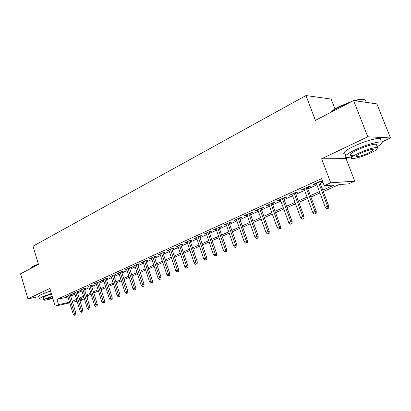 <?xml version="1.0" encoding="UTF-8"?>
<svg xmlns="http://www.w3.org/2000/svg" width="411" height="411" viewBox="0 0 411 411"><rect width="100%" height="100%" fill="white"/><g stroke="black" fill="none" stroke-linecap="round" stroke-linejoin="round"><path stroke-width="0.62" d="M87.302 295.838L88 298.093L87.266 298.417M334.965 108.946L331.153 99.082L305.974 95.547L33.024 246.179L38.511 264.463L20.55 273.808L27.938 298.848L38.809 296.629M305.974 95.547L315.427 120.382L353.578 100.531L376.918 103.911L390.45 137.937L367.794 136.781L321.628 158.8L330.711 182.803L354.734 181.159L348.482 183.897L339.003 184.606L323.298 191.547M321.628 158.8L346.052 158.589L348.507 157.449M381.48 142.108L390.45 137.937M346.052 158.589L354.734 181.159M353.578 100.531L367.794 136.781M70.394 295.206L72.095 294.435L70.055 294.862L65.966 296.721L67.774 296.336M77.289 292.077L79.02 291.296L76.98 291.718L72.809 293.613L74.653 293.228M84.317 288.892L86.079 288.096L84.039 288.512L79.785 290.443L81.661 290.053M91.489 285.64L93.276 284.828L91.242 285.244L86.906 287.212L88.812 286.821M98.804 282.326L100.623 281.499L98.589 281.905L94.165 283.914L96.107 283.523M106.264 278.941L108.114 278.103L106.089 278.499L101.574 280.554L103.551 280.158M111.001 276.269L117.135 295.637L119.986 294.713L113.739 275.026L109.131 277.122L111.145 276.726M121.656 271.964L123.572 271.096L121.553 271.481L116.847 273.618L118.897 273.212M129.593 268.362L131.541 267.479L129.527 267.859L124.723 270.037L126.809 269.626M137.695 264.689L139.678 263.79L137.675 264.16L132.763 266.39L134.89 265.963M145.972 260.939L147.991 260.024L145.992 260.379L140.978 262.655L143.141 262.223M154.428 257.101L156.483 256.171L154.495 256.521L149.373 258.848L151.572 258.401M163.069 253.186L165.165 252.236L163.182 252.575L157.947 254.954L160.187 254.491M171.901 249.179L174.033 248.213L172.06 248.542L166.707 250.972L168.993 250.499M180.932 245.09L183.106 244.103L181.138 244.422L175.667 246.903L177.994 246.42M190.165 240.903L192.379 239.896L190.427 240.204L184.832 242.747L187.2 242.243M199.607 236.618L201.868 235.595L199.926 235.888L194.198 238.488L196.617 237.974M209.271 232.241L211.573 231.198L209.646 231.475L203.784 234.136L206.25 233.607M219.155 227.756L221.503 226.692L219.592 226.959L213.597 229.682L216.109 229.138M229.276 223.168L231.676 222.084L229.775 222.336L223.635 225.125L226.199 224.565M239.644 218.467L242.084 217.362L240.209 217.599L233.921 220.455L236.536 219.88M250.258 213.658L252.75 212.523L250.89 212.749L244.447 215.672L247.119 215.081M261.134 208.726L263.677 207.57L261.838 207.776L255.236 210.776L257.964 210.165M272.277 203.671L274.877 202.495L273.058 202.68L266.292 205.752L269.077 205.125M283.703 198.492L286.359 197.29L284.561 197.46L277.625 200.609L280.466 199.957M295.417 193.18L298.134 191.952L296.362 192.101L289.246 195.333L292.149 194.66M307.433 187.735L310.213 186.476L308.466 186.604L301.165 189.918L302.928 189.774L304.135 189.23M322.763 190.118L334.42 184.95L324.228 185.71L321.572 178.662L56.934 299.378L67.985 297.019M70.666 296.1L74.941 294.168M77.566 292.986L81.953 290.998M84.599 289.806L89.105 287.767M91.776 286.559L96.405 284.469M99.097 283.256L103.849 281.103M106.562 279.881L111.448 277.672M114.181 276.433L119.2 274.168M121.964 272.919L127.117 270.587M129.902 269.328L135.204 266.934M138.014 265.665L143.46 263.204M146.295 261.92L151.895 259.392M154.757 258.098L160.516 255.493M163.403 254.188L169.327 251.511M172.24 250.196L178.338 247.443M181.277 246.112L187.55 243.276M190.514 241.935L196.972 239.017M199.967 237.666L206.61 234.66M209.636 233.294L216.479 230.201M219.531 228.824L226.574 225.639M229.657 224.247L236.916 220.964M240.029 219.561L247.509 216.181M250.648 214.758L258.36 211.275M261.53 209.841L269.482 206.25M272.683 204.801L280.883 201.097M284.119 199.633L292.575 195.811M295.843 194.336L304.566 190.391M307.87 188.901L316.876 184.832M320.21 183.321L322.876 182.119M322.404 180.866L320.888 180.963L313.398 184.364L315.129 184.241L316.434 183.655M319.763 182.14L322.43 180.932M113.739 275.026L115.763 274.635L113.883 275.488M69.767 302.876L55.161 306.133L49.823 288.409L27.938 298.848M55.161 306.133L58.521 304.633L69.557 302.183M56.934 299.378L58.521 304.633M324.228 185.71L330.711 182.803M84.599 299.573L79.914 300.616M77.109 301.242L72.547 302.26M76.867 300.451L76.364 300.672L76.898 300.554M79.703 299.932L84.389 298.895M87.219 298.268L88 298.093M319.948 193.026L310.896 197.028M307.577 198.492L298.807 202.371M295.519 203.82L287.022 207.581M283.77 209.014L275.529 212.657M272.308 214.08L264.319 217.609M261.134 219.017L253.382 222.443M250.227 223.841L242.711 227.16M239.582 228.542L232.287 231.768M229.194 233.135L222.11 236.263M219.042 237.62L212.168 240.656M209.132 242.002L202.453 244.951M199.443 246.281L192.959 249.148M189.98 250.463L183.676 253.248M180.722 254.553L174.598 257.26M171.675 258.555L165.72 261.185M162.823 262.465L157.033 265.023M154.161 266.292L148.535 268.779M145.684 270.037L140.213 272.457M137.392 273.705L132.07 276.058M129.27 277.291L124.091 279.583M121.317 280.805L116.277 283.035M113.528 284.248L108.627 286.416M105.899 287.623L101.127 289.729M98.419 290.926L93.775 292.981M91.093 294.163L86.567 296.167M83.911 297.338L79.503 299.285M72.244 301.263L76.533 299.362M79.169 298.196L83.572 296.239M86.228 295.062L90.749 293.053M93.425 291.867L98.07 289.806M100.772 288.609L105.545 286.493M108.268 285.285L113.169 283.107M115.917 281.889L120.952 279.655M123.721 278.427L128.895 276.13M131.695 274.892L137.012 272.529M139.832 271.281L145.299 268.851M148.145 267.592L153.771 265.095M156.637 263.821L162.422 261.257M165.32 259.973L171.264 257.332M174.192 256.038L180.311 253.32M183.26 252.01L189.558 249.22M192.533 247.895L199.016 245.023M202.022 243.687L208.696 240.728M211.727 239.382L218.601 236.335M221.663 234.974L228.737 231.835M231.83 230.463L239.12 227.226M242.243 225.845L249.754 222.51M252.909 221.113L260.651 217.676M263.836 216.263L271.82 212.723M275.036 211.295L283.266 207.642M286.518 206.199L295.011 202.433M298.294 200.979L307.053 197.09M310.367 195.621L319.414 191.603M314.918 183.676L315.129 184.241M302.717 189.214L302.928 189.774M290.829 194.614L291.034 195.168M279.233 199.874L279.434 200.429M267.931 205.012L268.126 205.557M256.896 210.021L257.091 210.56M246.132 214.907L246.323 215.441M235.626 219.68L235.811 220.209M225.362 224.339L225.541 224.863M215.338 228.891L215.518 229.405M205.546 233.34L205.721 233.849M195.975 237.681L196.15 238.19M186.62 241.93L186.789 242.433M177.475 246.086L177.639 246.579M168.525 250.15L168.69 250.638M159.776 254.121L159.936 254.609M151.212 258.01L151.366 258.493M142.828 261.817L142.982 262.295M134.623 265.542L134.777 266.015M126.588 269.19L126.737 269.657M118.717 272.765L118.866 273.228M327.999 208.264L326.73 208.798L328.677 208.172L327.999 208.264L327.557 206.271L325.276 207.236L316.218 183.085M318.463 182.063L327.557 206.271L328.774 206.117L319.553 181.57M328.677 208.172L328.774 206.117M325.276 207.236L326.73 208.798M330.228 112.681L331.384 111.54C333.121 110.035 335.628 108.427 338.905 106.701L352.381 101.157M354.2 100.623C359.25 99.257 362.584 98.938 364.197 99.657M365.482 100.865C365.189 99.082 361.695 99.041 355.006 100.736M350.562 102.103L338.864 107.096C335.504 108.864 332.936 110.513 331.158 112.049L330.763 112.403M376.923 147.056L381.393 143.907C386.201 139.442 369.006 143.239 355.412 149.768C350.439 152.132 347.192 154.089 345.682 155.646C344.048 157.67 346.067 158.076 351.729 156.868M380.021 140.423C384.794 135.887 367.588 139.627 354.03 146.203C349.067 148.582 345.836 150.565 344.336 152.142C343.324 153.293 343.57 153.945 345.086 154.094M355.479 154.824C351.035 155.831 349.427 155.574 350.64 154.053C351.744 152.923 354.097 151.51 357.698 149.799C367.449 145.129 379.769 142.401 376.348 145.602M370.265 153.139C373.959 151.423 376.409 149.984 377.611 148.818C381.059 145.664 368.739 148.428 358.967 153.072C355.356 154.762 352.998 156.17 351.888 157.279C348.646 160.388 360.673 157.634 370.265 153.139M361.028 153.082L356.435 155.805C354.323 157.814 362.106 156.041 368.302 153.123L373.008 150.354C375.207 148.325 367.3 150.107 361.028 153.082M30.64 268.558L31.041 267.582L33.06 266.297L38.382 264.037M38.459 264.283L32.901 266.636L30.83 267.951L30.332 268.722M51.36 293.5L41.968 297.004L39.389 298.576C38.968 299.254 40.283 299.316 43.325 298.761M50.594 290.962L41.213 294.471L38.644 296.064L38.788 296.557M43.068 297.898L42.965 297.554L44.84 296.413L51.488 293.932M52.187 296.254L45.534 298.73L43.653 299.86C43.638 300.636 46.69 300.122 52.814 298.329M52.3 296.634L46.916 298.92C46.885 299.419 48.811 299.1 52.706 297.97M315.463 213.561L314.225 214.08L316.151 213.463L315.463 213.561L315.011 211.593L312.792 212.538L303.924 188.664M306.113 187.673L315.011 211.593L316.254 211.429L307.223 187.169M316.151 213.463L316.254 211.429M312.792 212.538L314.225 214.08M303.246 218.719L302.039 219.227L303.945 218.616L303.246 218.719L302.794 216.787L300.626 217.707L291.944 194.105M294.081 193.134L302.794 216.787L304.053 216.602L295.211 192.62M303.945 218.616L304.053 216.602M300.626 217.707L302.039 219.227M291.337 223.748L290.161 224.247L292.046 223.641L291.337 223.748L290.885 221.842L288.774 222.741L280.266 199.407M282.347 198.462L290.885 221.842L292.164 221.652L283.498 197.943M292.046 223.641L292.164 221.652M288.774 222.741L290.161 224.247M279.727 228.655L278.581 229.138L280.446 228.537L279.727 228.655L279.269 226.774L277.214 227.648L268.876 204.58M270.906 203.656L279.269 226.774L280.569 226.569L272.077 203.126M280.446 228.537L280.569 226.569M277.214 227.648L278.581 229.138M268.404 233.438L267.289 233.91L269.133 233.314L268.404 233.438L267.946 231.583L265.938 232.441L257.769 209.625M259.747 208.726L267.946 231.583L269.262 231.367L260.939 208.187M269.133 233.314L269.262 231.367M265.938 232.441L267.289 233.91M257.358 238.103L256.269 238.565L258.098 237.974L257.358 238.103L256.896 236.279L254.938 237.111L246.929 214.547M248.861 213.669L256.896 236.279L258.226 236.053L250.068 213.124M258.098 237.974L258.226 236.053M254.938 237.111L256.269 238.565M246.579 242.66L245.516 243.107L247.324 242.526L246.579 242.66L246.117 240.856L244.201 241.668L236.351 219.351M238.236 218.493L246.117 240.856L247.458 240.62L239.454 217.938M247.324 242.526L247.458 240.62M244.201 241.668L245.516 243.107M236.058 247.103L235.015 247.54L236.808 246.965L236.058 247.103L235.59 245.326L233.725 246.122L226.019 224.041M227.858 223.204L235.59 245.326L236.947 245.079L229.097 222.644M236.808 246.965L236.947 245.079M233.725 246.122L235.015 247.54M225.783 251.445L224.766 251.871L226.538 251.301L225.783 251.445L225.315 249.693L223.492 250.469L215.929 228.624M217.727 227.807L225.315 249.693L226.682 249.436L218.976 227.237M226.538 251.301L226.682 249.436M223.492 250.469L224.766 251.871M215.744 255.683L214.753 256.104L216.51 255.534L215.744 255.683L215.277 253.957L213.494 254.712L206.075 233.099M207.832 232.302L215.277 253.957L216.654 253.69L209.096 231.727M216.51 255.534L216.654 253.69M213.494 254.712L214.753 256.104M205.937 259.829L204.971 260.235L206.707 259.675L205.937 259.829L205.469 258.118L203.728 258.858L196.443 237.471M198.159 236.69L205.469 258.118L206.856 257.851L199.438 236.114M206.707 259.675L206.856 257.851M203.728 258.858L204.971 260.235M196.355 263.877L195.41 264.273L197.131 263.718L196.355 263.877L195.888 262.192L194.187 262.912L187.031 241.745M188.711 240.985L195.888 262.192L197.285 261.91L189.995 240.399M197.131 263.718L197.285 261.91M194.187 262.912L195.41 264.273M186.99 267.833L186.065 268.224L187.77 267.669L186.99 267.833L186.517 266.169L184.858 266.878L177.829 245.922M179.468 245.177L186.517 266.169L187.925 265.881L180.763 244.591M187.77 267.669L187.925 265.881M184.858 266.878L186.065 268.224M177.829 271.702L176.925 272.082L178.615 271.537L177.829 271.702L177.362 270.058L175.733 270.751L168.829 250.011M170.437 249.282L177.362 270.058L178.775 269.765L171.741 248.691M178.615 271.537L178.775 269.765M175.733 270.751L176.925 272.082M168.875 275.483L167.986 275.858L169.661 275.319L168.875 275.483L168.402 273.865L166.809 274.538L160.028 254.008M161.595 253.294L168.402 273.865L169.82 273.567L162.91 252.698M169.661 275.319L169.82 273.567M166.809 274.538L167.986 275.858M160.11 279.187L159.242 279.552L160.901 279.018L160.11 279.187L159.638 277.584L158.081 278.247L151.412 257.918M152.949 257.219L159.638 277.584L161.066 277.281L154.274 256.623M160.901 279.018L161.066 277.281M158.081 278.247L159.242 279.552M151.536 282.809L150.688 283.169L152.332 282.634L151.536 282.809L151.063 281.227L149.542 281.874L142.987 261.745M144.487 261.062L151.063 281.227L152.496 280.918L145.818 260.461M152.332 282.634L152.496 280.918M149.542 281.874L150.688 283.169M143.146 286.354L142.314 286.703L143.942 286.174L143.146 286.354L142.674 284.792L141.179 285.424L134.736 265.491M136.205 264.823L142.674 284.792L144.112 284.474L137.541 264.216M143.942 286.174L144.112 284.474M141.179 285.424L142.314 286.703M134.931 289.827L134.12 290.166L135.728 289.642L134.931 289.827L134.459 288.281L133 288.902L126.66 269.159M128.098 268.506L134.459 288.281L135.902 287.957L129.444 267.895M135.728 289.642L135.902 287.957M133 288.902L134.12 290.166M126.886 293.223L126.09 293.557L127.687 293.038L126.886 293.223L126.413 291.697L124.985 292.303L118.748 272.75M120.161 272.113L126.413 291.697L127.862 291.368L121.507 271.496M127.687 293.038L127.862 291.368M124.985 292.303L126.09 293.557M119.01 296.552L118.229 296.881L119.812 296.367L119.01 296.552L112.383 275.642M119.812 296.367L119.986 294.713M117.135 295.637L118.229 296.881M111.289 299.809L112.1 299.624L111.289 299.809L110.821 298.319L109.449 298.9L103.413 279.716M104.764 279.1L110.821 298.319L112.275 297.985L106.125 278.494M112.1 299.624L112.275 297.985M109.449 298.9L110.528 300.133M103.731 303.005L104.538 302.815L103.731 303.005L103.259 301.53L101.913 302.1L95.974 283.092M97.299 282.491L103.259 301.53L104.718 301.191L98.666 281.889M104.538 302.815L104.718 301.191M101.913 302.1L102.981 303.323M96.318 306.133L97.13 305.943L96.318 306.133L95.85 304.674L94.53 305.234L88.684 286.405M89.983 285.815L95.85 304.674L97.309 304.335L91.355 285.219M97.13 305.943L97.309 304.335M94.53 305.234L95.588 306.447M89.059 309.206L89.87 309.01L89.059 309.206L88.586 307.762L87.296 308.312L81.537 289.647M82.811 289.072L88.586 307.762L90.05 307.413L84.193 288.481M89.87 309.01L90.05 307.413M87.296 308.312L88.339 309.509M81.938 312.211L82.75 312.016L81.938 312.211L81.47 310.783L80.202 311.322L74.53 292.832M75.783 292.262L81.47 310.783L82.93 310.433L77.165 291.682M82.75 312.016L82.93 310.433M80.202 311.322L81.234 312.509M74.956 315.16L75.768 314.965L74.956 315.16L74.489 313.752L73.245 314.276L67.656 295.951M68.884 295.396L74.489 313.752L75.953 313.398L70.276 294.815M75.768 314.965L75.953 313.398M73.245 314.276L74.263 315.453M372.669 149.486L373.008 150.354M350.64 154.053L351.888 157.279M345.682 155.646L344.336 152.142M331.384 111.54L331.158 112.049M42.965 297.554L43.653 299.86M39.389 298.576L38.644 296.064M31.041 267.582L30.83 267.951"/></g></svg>
